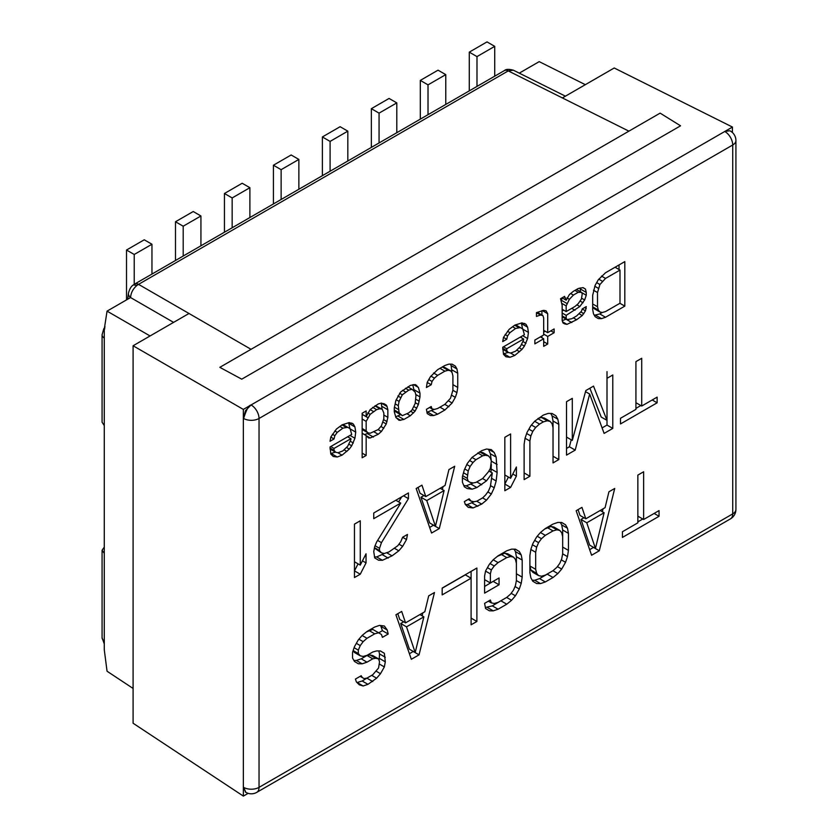 <?xml version="1.0" encoding="UTF-8"?>
<svg xmlns="http://www.w3.org/2000/svg" width="838" height="838" viewBox="0 0 838 838"><rect width="100%" height="100%" fill="white"/><g stroke="black" fill="none" stroke-linecap="round" stroke-linejoin="round"><path stroke-width="1.26" d="M133.095 688.448L107.055 671.238L104.279 649.817L104.279 640.913A8.181 4.724 180 0 1 102.079 637.687L102.079 550.283L104.279 547.13M104.279 425.589L104.279 338.018A8.181 4.724 -0 0 1 102.079 334.802L102.079 422.216L104.279 425.589L104.279 553.342L102.079 550.283M104.279 338.018L104.279 329.125L107.055 311.128L130.571 297.553L173.592 322.389M150.065 335.965L107.055 311.128M219.818 367.337L241.742 379.174L680.561 125.815L660.124 113.13L219.818 367.337M504.371 70.612A8.181 4.724 60 0 1 508.257 70.905L513.306 70.203C508.896 68.978 505.911 69.114 504.361 70.612L134.656 284.061A8.181 4.724 -120 0 1 138.542 284.354L137.003 285.37C133.043 288.754 130.906 292.808 130.571 297.553A8.181 5.353 7.2 0 1 128.434 293.321C129.502 289.058 131.147 286.261 133.378 284.92L137.003 285.37M519.277 73.136L539.201 61.635L585.322 84.669M104.279 329.125L104.813 328.81L104.279 329.125M175.488 260.492L175.488 221.756L193.222 211.522L200.931 215.974L200.931 245.796M175.488 221.756L183.197 226.208L183.197 256.04M183.197 226.208L200.931 215.974M420.309 119.143L420.309 80.406L438.044 70.172L445.764 74.624L445.764 104.446M420.309 80.406L428.019 84.858L445.764 74.624M428.019 84.858L428.019 114.691M371.349 147.415L371.349 108.678L389.083 98.444L396.793 102.896L396.793 132.718M371.349 108.678L379.059 113.13L396.793 102.896M379.059 113.13L379.059 142.963M126.517 299.899L126.517 250.028L144.251 239.794L151.961 244.246L151.961 274.068M126.517 250.028L134.227 254.48L151.961 244.246M134.227 254.48L134.227 284.323M273.418 203.948L273.418 165.222L281.128 169.674L298.862 159.429L298.862 189.262M281.128 169.674L281.128 199.496M273.418 165.222L291.153 154.978L298.862 159.429M469.28 90.871L469.28 52.145L476.99 56.596L494.724 46.352L494.724 76.185M469.28 52.145L487.014 41.9L494.724 46.352M476.99 56.596L476.99 86.419M224.448 232.22L224.448 193.494L232.157 197.946L232.157 227.768M232.157 197.946L249.892 187.702L249.892 217.534M224.448 193.494L242.182 183.25L249.892 187.702M322.379 175.687L322.379 136.95L330.088 141.402L347.822 131.157L347.822 160.99M330.088 141.402L330.088 171.235M322.379 136.95L340.113 126.706L347.822 131.157M732.36 132.488L732.443 127.051L251.054 404.964L245.503 410.662L243.355 418.319A10.904 6.295 -0 0 0 243.617 418.476C246.623 408.965 249.19 404.513 251.327 405.121A10.904 6.295 -120 0 0 251.054 404.964L243.345 409.415L133.095 345.759L189 313.485M622.425 537.43L659.056 516.281L659.056 510.593L643.636 519.497L643.636 471.763L637.854 475.104L637.854 522.839L622.425 531.742L622.425 537.43M591.586 555.238L599.296 550.786L614.715 488.46L608.933 491.791L605.078 507.66L585.804 518.795L581.949 507.378L576.167 510.719L591.586 555.238M553.028 577.497L557.846 573.58L561.701 569.075L565.556 562.308L567.483 556.642L568.447 550.409L568.447 533.356L567.483 528.233L565.556 524.798L561.701 522.472L557.846 522.43L553.028 524.075L545.318 528.527L540.5 532.444L536.645 536.938L532.79 543.715L530.863 549.372L529.899 555.615L529.899 572.668L530.863 577.791L532.79 581.226L536.645 583.552L540.5 583.594L545.318 581.949L553.028 577.497L547.245 574.156L547.853 573.663M484.594 576.083L484.594 593.136L499.05 584.788L499.05 577.969L490.377 582.976L490.377 573.883L491.34 569.913L494.231 565.975L498.086 562.612L506.76 557.605L510.614 556.516L513.505 557.123L515.433 559.417L516.397 563.408L516.397 580.451L515.433 585.563L513.505 590.078L510.614 594.027L506.76 597.389L498.086 602.396L494.231 603.486L491.34 602.878L490.377 600.029L484.594 603.37L485.558 608.493L489.413 610.818L493.268 610.86L498.086 609.216L506.76 604.208L511.578 600.291L515.433 595.787L519.288 589.02L521.226 583.353L522.189 577.12L522.189 560.067L521.226 554.945L519.288 551.509L515.433 549.183L511.578 549.141L506.76 550.786L498.086 555.793L493.268 559.711L489.413 564.215L485.558 570.982L484.594 576.083L484.594 579.634L490.377 582.976M476.885 621.461L476.885 568.038L442.181 588.067L442.181 594.886L471.103 578.199L471.103 624.802L476.885 621.461L471.103 618.119M411.332 659.297L419.052 654.845L434.472 592.518L428.689 595.86L424.835 611.73L405.55 622.854L401.695 611.447L395.913 614.778L411.332 659.297M361.22 675.732L355.427 679.073L356.391 681.933L359.282 684.803L363.147 685.987L367.966 684.342L376.639 678.204L380.494 673.7L384.349 666.922L385.312 661.821L384.349 653.284L380.494 650.969L376.639 650.917L372.784 652.006L367.002 655.347L363.147 656.437L360.256 655.829L358.318 653.535L358.318 650.12L360.256 645.606L363.147 641.657L367.002 638.294L374.712 633.842L378.567 632.753L381.458 634.492L382.421 637.351L388.204 634.01L387.24 630.019L384.349 626.007L379.53 625.378L374.712 627.023L367.002 631.475L362.184 635.393L358.318 639.897L354.464 646.664L352.536 652.331L352.536 658.008L354.464 661.444L358.318 663.769L362.184 663.811L367.002 662.167L372.784 658.825L375.675 658.291L378.567 658.898L379.53 661.748L378.567 667.991L372.784 674.737L367.002 678.078L364.111 678.612L362.184 677.45L361.22 675.732M620.497 423.955L657.128 402.806L657.128 397.128L641.709 406.032L641.709 358.287L635.927 361.628L635.927 409.373L620.497 418.277L620.497 423.955M572.302 440.411L572.302 398.354L566.519 401.695L566.519 455.118L575.203 450.111L589.659 394.028L604.114 433.414L612.788 428.407L612.788 374.984L607.005 378.326L607.005 420.383L593.514 386.119L585.804 390.571L572.302 440.411L566.519 437.08L566.519 401.695M524.117 444.37L524.117 479.608L529.899 476.267L529.899 441.029L530.863 435.928L532.79 431.402L535.681 427.464L539.536 424.101L543.391 421.87L547.245 420.781L550.137 421.388L552.064 423.682L553.028 427.673L553.028 462.911L558.81 459.57L558.81 424.332L557.846 419.21L555.919 415.774L552.064 413.459L548.209 413.406L543.391 415.051L534.717 421.2L530.863 425.694L527.008 432.471L525.08 438.127L524.117 444.37L524.117 472.925L529.899 476.267M504.832 437.31L504.832 490.733L510.614 487.402L516.397 476.099L516.397 467.007L510.614 478.299L510.614 433.969L504.832 437.31L504.832 474.968L510.614 478.299M464.346 486.826L467.248 488.564L472.066 489.193L476.885 487.548L486.522 480.844L492.304 472.967L490.377 486.585L488.449 491.099L485.558 495.049L482.667 497.856L476.885 501.187L473.994 501.721L471.103 501.124L469.175 498.82L464.346 501.606L465.31 504.455L468.212 507.336L473.03 507.964L481.703 504.088L486.522 500.171L491.34 493.98L494.231 487.768L496.159 480.97L497.123 472.454L496.159 457.098L494.231 452.53L491.34 449.65L486.522 449.021L481.703 450.666L472.066 457.37L467.248 463.561L464.346 469.783L462.419 476.571L462.419 482.259L464.346 486.826M431.58 533.031L439.29 528.579L454.709 466.253L448.927 469.584L445.072 485.453L425.798 496.588L421.943 485.171L416.161 488.512L431.58 533.031M408.441 498.641L408.441 492.964L373.748 512.992L373.748 518.68L400.732 503.093L376.639 542.018L374.712 546.544L373.748 551.645L374.712 557.909L378.567 560.224L382.421 560.276L392.058 555.845L398.804 550.817L402.659 546.313L406.514 539.546L407.478 534.435L402.659 537.221L400.732 541.746L397.841 545.685L389.167 551.833L384.349 553.478L381.458 552.87L379.53 550.576L379.53 548.303L381.458 542.647L408.441 498.641L403.528 495.803M354.464 524.127L354.464 577.55L360.256 574.208L366.038 562.916L366.038 553.824L360.256 565.116L360.256 520.786L354.464 524.127L354.464 561.774L360.256 565.116M605.539 317.267L624.813 306.132L624.813 261.613L605.539 272.748L598.301 279.756L595.095 285.402L592.686 295.322L592.686 309.526L593.482 313.8L595.095 316.659L598.301 318.597L601.516 318.639L605.539 317.267L599.757 313.925L602.26 312.48M560.549 298.716L562.162 305.367L562.162 320.514L562.958 322.892L564.571 323.866L566.98 324.369L576.617 319.749L582.242 315.559L585.458 310.856L586.254 306.603L582.242 308.929L581.436 311.286L576.617 315.957L571.799 318.744L566.98 319.634L566.174 318.199L566.174 315.36L579.833 306.53L584.652 299.952L586.254 295.238L586.254 292.399L585.458 289.068L583.049 287.623L578.22 288.513L573.402 291.289L569.39 294.557L566.174 300.203L564.571 296.39L560.549 298.716M536.456 316.418L540.468 315.046L542.877 315.549L543.684 317.927L543.684 334.97L534.854 340.071L534.854 343.863L543.684 338.762L543.684 346.345L547.706 344.02L547.706 336.447L554.128 332.738L554.128 328.946L547.706 332.655L547.706 313.716L546.093 310.846L543.684 310.343L536.456 312.626L536.456 316.418M528.422 332.414L527.615 327.197L526.013 324.337L522.001 322.871L514.773 325.144L509.148 329.344L503.523 337.326L502.716 341.579L506.739 339.254L507.535 335.954L509.944 332.665L515.569 328.475L520.388 327.585L522.797 329.03L524.41 334.739L502.716 347.257L503.523 354.369L505.932 356.768L509.944 357.292L514.773 355.459L522.001 349.394L524.41 346.104L527.615 338.562L528.422 332.414L522.912 329.24M426.416 387.523L431.235 384.747L432.031 381.437L434.44 378.148L437.656 375.351L444.884 371.171L448.1 370.27L450.509 370.773L452.111 372.69L452.918 376.011L452.918 390.215L450.509 398.239L444.884 404.325L437.656 408.504L434.44 409.415L432.031 408.913L431.235 406.535L426.416 409.311L427.212 413.584L430.428 415.522L433.644 415.554L437.656 414.182L444.884 410.012L452.111 402.994L455.327 397.348L456.94 392.634L457.737 387.439L457.737 373.224L456.94 368.961L455.327 366.091L452.111 364.163L448.906 364.121L444.884 365.494L437.656 369.663L430.428 376.681L427.212 382.327L426.416 387.523M410.348 385.438L400.711 391.943L395.892 400.407L394.279 407.97L394.279 411.762L395.892 417.46L399.098 420.341L403.926 419.45L410.348 415.742L415.166 411.07L418.382 404.482L419.985 396.919L419.985 393.127L418.382 387.428L415.166 384.548L410.348 385.438M362.152 413.26L362.152 457.778L366.164 455.463L366.164 435.571L368.584 437.97L370.187 437.981L378.221 434.294L381.426 431.497L386.255 423.976L387.858 417.366L387.858 409.782L387.051 406.461L386.255 405.026L381.426 403.078L378.221 403.979L370.187 409.573L366.164 416.622L366.164 410.945L362.152 413.26M355.731 432.125L354.924 426.909L353.322 424.038L349.299 422.572L342.072 424.856L336.447 429.046L330.821 437.027L330.025 441.28L334.037 438.965L334.844 435.655L337.253 432.366L342.878 428.176L347.697 427.286L350.106 428.742L351.709 434.44L330.025 446.968L330.821 454.081L333.241 456.48L337.253 457.003L342.072 455.16L349.299 449.095L351.709 445.806L354.924 438.274L355.731 432.125L350.221 428.941M595.441 548.461L586.768 522.786L604.114 512.762L595.441 548.461L589.659 545.129L580.985 519.445L583.96 517.727M553.028 570.678L545.318 575.13L541.463 576.219L538.572 575.612L536.645 573.318L535.681 569.327L535.681 552.273L536.645 547.172L538.572 542.647L541.463 538.708L545.318 535.346L553.028 530.894L556.882 529.805L559.774 530.402L561.701 532.706L562.665 536.697L562.665 553.74L561.701 558.852L559.774 563.366L556.882 567.316L553.028 570.678M415.198 652.53L406.514 626.845L423.871 616.831L415.198 652.53L409.405 649.188L400.732 623.503L403.707 621.786M468.212 481.19L467.248 478.341L468.212 470.966L470.139 466.441L473.03 462.492L475.921 459.695L482.667 455.799L485.558 455.264L488.449 455.862L490.377 458.166L491.34 461.015L490.377 468.39L488.449 471.784L482.667 478.529L475.921 482.426L473.03 482.96L470.139 482.353L462.419 477.849L470.139 482.353M435.435 526.254L426.762 500.579L444.109 490.555L435.435 526.254L429.653 522.922L420.98 497.238L423.955 495.52M619.994 303.23L605.539 311.579L602.323 312.49L599.914 311.987L598.301 310.07L597.504 306.75L597.504 292.535L599.914 284.511L605.539 278.426L619.994 270.077L619.994 303.23M566.174 311.568L566.174 305.891L569.39 299.292L573.402 295.081L578.22 292.294L581.436 292.336L582.242 293.771L581.436 298.967L578.22 303.67L575.015 306.467L566.174 311.568L562.162 309.253M523.603 339.935L520.388 346.523L515.569 351.206L510.751 353.039L508.341 352.536L506.739 350.619L506.739 348.734L523.603 338.992L523.603 339.935M408.745 390.152L411.95 389.241L415.166 392.121L415.973 395.452L415.166 403.487L411.95 410.086L408.745 412.883L402.313 415.648L399.098 412.767L398.301 405.655L399.098 401.402L402.313 394.803L408.745 390.152L405.456 388.256M366.164 430.837L366.164 421.357L370.187 414.307L376.608 409.646L379.824 408.735L382.233 409.248L383.835 413.05L383.835 418.738L381.426 425.809L378.221 429.559L370.187 433.246L367.777 432.743L366.164 430.837L362.152 428.511M350.913 439.646L347.697 446.235L342.878 450.907L338.06 452.75L335.65 452.248L334.037 450.331L334.037 448.435L350.913 438.693L350.913 439.646M732.443 127.051L614.223 67.993L562.361 97.931M243.617 418.476A10.904 6.295 -0 0 0 259.036 418.476L732.726 144.995A10.904 6.295 -0 0 0 735.921 140.543A10.904 10.904 0 0 0 729.877 130.78L724.985 131.336M735.921 140.543L735.921 509.431A10.904 6.295 180 0 1 732.726 513.883L259.036 787.364A10.904 6.295 180 0 1 243.617 787.364A10.904 6.295 180 0 1 243.355 787.196L243.355 796.1L248.142 793.335M133.095 345.759L133.095 723.236L243.355 796.1M245.597 792.172L243.355 787.196L243.345 409.415M245.503 792.12L245.314 792.004A10.904 10.904 0 0 0 245.869 792.35L243.617 787.364M637.854 521.844L642.777 519.005M659.056 516.281L654.132 513.443M643.636 519.497L637.854 516.166L637.854 475.104M589.659 549.676L593.534 547.361M585.804 518.795L580.022 515.454L578.052 509.63M602.344 511.746L603.067 508.823M532.224 580.221L534.717 580.252L539.536 578.608L547.245 574.156M562.665 536.697L562.665 530.014L561.701 524.892L560.339 522.462M544.71 529.019L551.1 526.463L553.991 527.071L559.774 530.402M538.572 575.612L532.79 572.27L530.863 569.976L529.899 565.985L529.899 555.615M516.397 563.408L516.397 556.725L515.433 551.603L514.071 549.173M485.37 607.498L492.304 605.874L501.585 600.375M497.489 556.285L504.832 553.174L507.723 553.782L513.505 557.123M484.594 586.464L493.268 581.31M442.181 588.213L465.31 574.858L471.103 578.199L471.103 571.369M409.405 653.734L413.281 651.43M405.55 622.854L399.768 619.512L397.799 613.688M422.101 615.804L422.823 612.882M353.908 660.438L356.391 660.47L361.22 658.825L367.002 655.484L369.893 654.96L372.784 655.557L378.567 658.898M378.682 632.826L382.421 630.668L380.62 625.525M366.395 631.967L372.784 629.411L378.567 632.753M360.256 655.829L354.464 652.488L353.06 650.812M379.132 660.585L379.53 653.933L378.807 650.948M357.019 682.541L362.184 681.001L367.484 677.806M635.927 408.378L640.85 405.529M641.709 406.032L635.927 402.69L635.927 361.628M607.005 420.383L601.223 417.041L589.868 388.214M602.093 427.904L607.005 425.065L607.005 371.643M566.519 448.445L569.411 446.769L571.212 439.782M553.028 427.673L553.028 421.001L552.064 415.868L550.702 413.438M538.195 418.372L541.463 417.439L544.354 418.047L550.137 421.388M510.614 487.402L504.832 484.06L508.425 477.042M491.309 460.931L490.377 453.756L488.491 449.283M490.995 472.203L491.34 464.43M465.289 504.371L467.248 504.623L474.35 501.658M463.802 485.537L466.274 485.862L473.386 482.887M479.409 451.986L482.667 452.53L488.449 455.862M429.653 527.469L433.529 525.154M425.798 496.588L420.016 493.247L418.047 487.423M442.338 489.539L443.061 486.616M398.626 501.878L401.716 496.85M381.458 552.87L374.429 548.052M374.471 556.914L376.639 556.935L384.956 553.269M360.256 574.208L354.464 570.877L358.056 563.848M594.32 315.277L599.757 313.925M619.031 269.522L619.031 264.955M599.914 311.987L594.132 308.646L592.686 306.918M580.472 291.781L580.21 287.947M562.162 311.003L563.67 310.123M562.204 320.65L566.121 319.131M561.125 300.402L562.424 298.035M541.914 314.994L541.914 310.668M543.684 332.089L545.203 331.209M541.914 337.745L541.914 335.996M522.619 328.925L521.351 322.986M521.058 337.515L521.414 336.467M503.397 353.856L508.163 352.431M451.954 372.491L451.148 365.619L450.32 364.142M426.961 412.212L434.388 409.394M448.1 370.27L442.359 366.95L444.727 367.432L450.509 370.773M414.202 390.979L412.778 384.747M395.672 416.811L400.637 414.674M402.313 415.648L394.279 410.578M387.051 406.461L381.269 403.12L382.076 409.154M364.52 434.618L368.919 432.984M375.309 405.665L382.233 409.248M349.917 428.627L348.65 422.698M348.357 437.227L348.723 436.169M330.706 453.557L335.462 452.143M599.296 550.786L593.514 547.444M586.768 522.786L580.985 519.445M604.114 512.762L600.176 510.489M557.846 573.58L552.923 570.73M545.318 581.949L539.536 578.608M540.5 583.594L534.717 580.252M565.556 524.798L561.533 522.472M567.483 528.233L561.701 524.892M568.447 533.356L562.665 530.014M568.447 550.409L562.665 547.067M567.483 556.642L562.644 553.855M565.556 562.308L561.282 559.836M561.701 569.075L557.406 566.603M556.882 529.805L551.1 526.463M553.028 530.894L547.245 527.552M545.318 535.346L540.426 532.518M541.463 538.708L537.231 536.257M538.572 542.647L534.675 540.405M536.645 547.172L532.434 544.742M535.681 552.273L530.842 549.487M535.681 569.327L529.899 565.985M536.645 573.318L530.863 569.976M519.288 551.509L515.265 549.183M521.226 554.945L515.433 551.603M522.189 560.067L516.397 556.725M522.189 577.12L516.397 573.779M521.226 583.353L516.386 580.566M519.288 589.02L515.014 586.548M515.433 595.787L511.138 593.314M511.578 600.291L506.655 597.452M506.76 604.208L500.977 600.867M498.086 609.216L492.304 605.874M493.268 610.86L487.486 607.519M491.34 602.878L488.386 601.181M510.614 556.516L504.832 553.174M506.76 557.605L500.977 554.264M498.086 562.612L493.205 559.794M494.231 565.975L490 563.534M491.34 569.913L487.444 567.672M490.377 573.883L485.537 571.087M499.05 584.788L493.268 581.446M419.052 654.845L413.27 651.514M406.514 626.845L400.732 623.503M423.871 616.831L419.932 614.558M362.184 677.45L360.214 676.318M364.111 678.612L360.172 676.339M375.675 658.291L369.893 654.96M372.784 658.825L367.002 655.484M367.002 662.167L361.22 658.825M362.184 663.811L356.391 660.47M387.24 630.019L381.458 626.677M388.204 634.01L382.421 630.668M374.712 633.842L368.93 630.501M367.002 638.294L362.11 635.476M363.147 641.657L358.905 639.216M360.256 645.606L356.36 643.354M358.318 650.12L354.118 647.701M358.318 653.535L353.144 650.55M384.349 653.284L380.326 650.958M385.312 657.275L379.53 653.933M385.312 661.821L379.53 658.479M384.349 666.922L379.499 664.125M380.494 673.7L376.199 671.217M376.639 678.204L371.716 675.355M372.784 681.566L367.002 678.225M367.966 684.342L362.184 681.001M363.147 685.987L357.355 682.656M657.128 402.806L652.205 399.967M612.788 428.407L607.005 425.065M589.659 394.028L585.511 391.629M575.203 450.111L569.411 446.769M555.919 415.774L551.896 413.448M557.846 419.21L552.064 415.868M558.81 424.332L553.028 421.001M558.81 459.57L553.028 456.239M547.245 420.781L541.463 417.439M543.391 421.87L537.828 418.665M539.536 424.101L534.644 421.273M535.681 427.464L531.439 425.013M532.79 431.402L528.893 429.15M530.863 435.928L526.652 433.497M529.899 441.029L525.059 438.243M516.397 476.099L512.804 474.025M494.231 452.53L488.638 449.294M496.159 457.098L490.377 453.756M497.123 464.493L491.34 461.162M497.123 472.454L491.34 469.112M496.159 480.97L491.875 478.498M494.231 487.768L490.597 485.663M491.34 493.98L487.831 491.948M486.522 500.171L482.583 497.898M481.703 504.088L476.728 501.218M477.849 506.32L472.066 502.978M473.03 507.964L467.248 504.623M471.103 501.124L468.149 499.417M492.304 472.967L488.9 470.998M486.522 480.844L482.583 478.571M481.703 484.773L476.78 481.923M476.885 487.548L471.103 484.207M472.066 489.193L466.274 485.862M467.248 478.341L462.67 475.701M485.558 455.264L479.776 451.923M482.667 455.799L477.744 452.949M475.921 459.695L472.014 457.433M473.03 462.492L469.605 460.523M470.139 466.441L466.797 464.514M468.212 470.966L464.734 468.955M467.248 474.926L463.498 472.768M439.29 528.579L433.508 525.237M426.762 500.579L420.98 497.238M444.109 490.555L440.17 488.282M381.458 542.647L377.624 540.426M379.53 548.303L375.057 545.727M379.53 550.576L374.492 547.675M406.514 539.546L402.628 537.294M402.659 546.313L398.951 544.176M398.804 550.817L394.551 548.356M392.058 555.845L386.611 552.703M388.204 558.077L382.421 554.735M382.421 560.276L376.639 556.935M400.732 503.093L395.808 500.255M366.038 562.916L362.445 560.842M624.813 306.132L619.89 303.293M601.516 318.639L595.734 315.298M619.994 270.077L615.071 267.238M605.539 278.426L601.464 276.079M602.323 281.233L598.793 279.19M599.914 284.511L596.666 282.636M598.301 288.282L594.802 286.261M597.504 292.535L593.472 290.21M597.504 306.75L592.686 303.964M598.301 310.07L592.686 306.823M565.378 297.825L563.733 296.882M566.174 300.203L562.078 297.836M585.458 289.068L582.944 287.623M586.254 292.399L580.472 289.058M586.254 295.238L581.541 292.514M584.652 299.952L581.624 298.213M583.049 302.78L580.2 301.135M579.833 306.53L576.89 304.833M575.015 310.259L571.726 308.363M566.174 315.36L562.162 313.035M566.174 318.199L562.162 315.884M566.98 319.634L562.162 316.848M586.254 308.499L584.62 307.556M585.458 310.856L582.221 308.992M583.845 313.684L580.86 311.956M582.242 315.559L579.142 313.768M576.617 319.749L573.339 317.853M571.799 322.536L566.017 319.194M566.98 324.369L562.612 321.844M566.174 305.891L561.785 303.346M581.436 292.336L576.513 289.498M578.22 292.294L574.941 290.409M573.402 295.081L570.678 293.51M569.39 299.292L566.959 297.899M566.98 303.524L561.198 300.193M540.468 315.046L536.456 312.721M547.706 313.716L542.312 310.594M547.706 332.655L543.684 330.34M554.128 332.738L550.849 330.842M547.706 336.447L543.684 334.121M547.706 344.02L543.684 341.705M543.684 338.762L540.405 336.866M542.877 315.549L537.284 312.312M527.615 327.197L521.833 323.856M527.615 338.562L522.703 335.724M526.013 343.287L523.048 341.569M524.41 346.104L521.571 344.46M522.001 349.394L519.288 347.822M519.591 351.73L516.816 350.127M514.773 355.459L510.489 352.987M509.944 357.292L504.162 353.95M520.388 327.585L515.611 324.83M518.785 327.564L514.689 325.207M515.569 328.475L512.605 326.757M509.944 332.665L507.503 331.251M507.535 335.954L505.105 334.54M506.739 339.254L503.512 337.389M526.013 324.337L524.305 323.353M523.603 338.992L520.325 337.096M506.739 348.734L503.46 346.838M506.739 350.619L502.716 348.304M508.341 352.536L502.716 349.289M431.235 384.747L427.202 382.421M455.327 366.091L451.975 364.163M456.94 368.961L451.148 365.619M457.737 373.224L451.954 369.893M457.737 387.439L452.918 384.652M456.94 392.634L452.897 390.309M455.327 397.348L451.766 395.295M452.111 402.994L448.54 400.931M448.906 406.744L444.8 404.377M444.884 410.012L439.96 407.174M437.656 414.182L431.874 410.85M433.644 415.554L427.862 412.223M432.031 408.913L429.569 407.488M444.884 371.171L439.96 368.332M437.656 375.351L433.581 372.994M434.44 378.148L430.91 376.115M432.031 381.437L428.784 379.562M416.769 385.511L415.093 384.548M418.382 387.428L413.427 384.569M419.985 393.127L414.202 389.796M419.985 396.919L415.732 394.468M419.178 401.172L415.952 399.307M418.382 404.482L415.313 402.711M416.769 408.242L413.857 406.566M415.166 411.07L412.327 409.426M413.563 412.945L410.62 411.249M410.348 415.742L407.069 413.846M403.926 419.45L398.134 416.119M400.711 420.362L396.081 417.691M411.95 389.241L407.855 386.873M405.529 392.006L402.586 390.309M402.313 394.803L399.6 393.242M400.711 397.631L397.872 395.986M399.098 401.402L396.185 399.716M398.301 405.655L395.159 403.843M398.301 409.436L394.447 407.216M399.098 412.767L394.279 409.981M400.711 414.684L394.928 411.343M366.164 416.622L362.152 414.307M386.255 405.026L383.678 403.549M387.858 409.782L382.076 406.451M387.858 417.366L383.835 415.04M387.051 421.619L383.626 419.639M386.255 423.976L383.008 422.101M383.835 428.208L380.85 426.479M381.426 431.497L378.148 429.601M378.221 434.294L374.115 431.926M373.402 437.08L367.61 433.738M370.187 437.981L366.248 435.718M366.164 435.571L362.152 433.246M366.164 455.463L362.152 453.138M366.164 421.357L362.152 419.042M367.777 432.743L362.152 429.496M379.824 408.735L374.9 405.896M376.608 409.646L372.69 407.383M373.402 411.5L370.145 409.625M370.187 414.307L367.746 412.904M367.777 417.586L362.152 414.339M354.924 426.909L349.142 423.567M354.924 438.274L350.001 435.425M353.322 442.988L350.347 441.28M351.709 445.806L348.87 444.171M349.299 449.095L346.586 447.523M346.89 451.431L344.114 449.828M342.072 455.16L337.787 452.688M337.253 457.003L331.471 453.662M347.697 427.286L342.92 424.531M346.084 427.265L341.998 424.908M342.878 428.176L339.914 426.469M337.253 432.366L334.812 430.962M334.844 435.655L332.403 434.252M334.037 438.965L330.811 437.101M353.322 424.038L351.604 423.054M350.913 438.693L347.623 436.797M334.037 448.435L330.759 446.539M334.037 450.331L330.025 448.005M335.65 452.248L330.025 449M104.279 640.913L104.279 553.342M628.898 131.157L508.257 70.905L138.542 284.354L251.044 349.31M245.869 792.35A10.904 10.904 0 0 0 256.784 792.35A10.904 6.295 -120 0 0 259.036 787.364L259.036 418.476A10.904 6.295 -120 0 0 251.327 405.121M724.744 131.482A10.904 6.295 60 0 1 725.017 131.639A10.904 6.295 60 0 1 732.726 144.995L732.726 513.883A10.904 6.295 60 0 1 730.464 518.869A10.904 10.904 0 0 0 735.921 509.525M104.226 643.825L102.079 637.687M127.69 299.218L128.444 293.3M134.656 284.061L133.378 284.92M565.399 96.171L513.265 70.141M102.079 334.802L103.765 328.821L105.043 326.977M256.784 792.35L730.464 518.869"/></g></svg>

